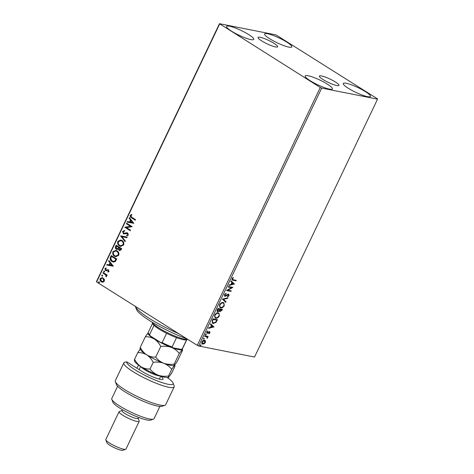 <?xml version="1.0" encoding="UTF-8"?>
<svg xmlns="http://www.w3.org/2000/svg" width="474" height="474" viewBox="0 0 474 474"><rect width="100%" height="100%" fill="white"/><g stroke="black" fill="none" stroke-linecap="round" stroke-linejoin="round"><path stroke-width="0.71" d="M336.813 85.557A10.843 1.878 25.5 0 0 338.957 85.415A10.843 1.878 25.5 0 0 332.819 80.497A10.843 1.878 25.5 0 0 321.526 75.929A10.843 1.878 25.5 0 0 319.381 76.077A10.843 1.878 25.5 0 0 325.519 80.995A10.843 1.878 25.5 0 0 336.813 85.557M275.477 46.92A10.843 1.878 25.5 0 0 277.622 46.778A10.843 1.878 25.5 0 0 271.483 41.86A10.843 1.878 25.5 0 0 260.19 37.292A10.843 1.878 25.5 0 0 258.046 37.44A10.843 1.878 25.5 0 0 264.184 42.358A10.843 1.878 25.5 0 0 275.477 46.92M229.529 26.2A15.061 2.607 -154.5 0 1 245.212 32.546A15.061 2.607 -154.5 0 1 253.744 39.372A15.061 2.607 -154.5 0 1 250.764 39.579A15.061 2.607 -154.5 0 1 235.074 33.233A15.061 2.607 -154.5 0 1 226.548 26.402A15.061 2.607 -154.5 0 1 229.529 26.2M346.245 83.276A15.061 2.607 -154.5 0 1 361.929 89.616A15.061 2.607 -154.5 0 1 370.455 96.447A15.061 2.607 -154.5 0 1 367.474 96.649A15.061 2.607 -154.5 0 1 351.791 90.309A15.061 2.607 -154.5 0 1 343.265 83.477A15.061 2.607 -154.5 0 1 346.245 83.276M308.165 75.739A15.061 2.607 -154.5 0 1 323.849 82.079A15.061 2.607 -154.5 0 1 332.375 88.911A15.061 2.607 -154.5 0 1 329.394 89.112A15.061 2.607 -154.5 0 1 313.711 82.766A15.061 2.607 -154.5 0 1 305.185 75.941A15.061 2.607 -154.5 0 1 308.165 75.739M267.609 33.743A15.061 2.607 -154.5 0 1 283.298 40.083A15.061 2.607 -154.5 0 1 291.824 46.914A15.061 2.607 -154.5 0 1 288.844 47.116A15.061 2.607 -154.5 0 1 273.154 40.77A15.061 2.607 -154.5 0 1 264.628 33.944A15.061 2.607 -154.5 0 1 267.609 33.743M377.387 98.782L276.739 35.378L275.317 34.756L219.462 23.7L320.27 87.477L321.692 88.093L377.541 99.149L377.387 98.782M104.381 279.305L104.357 281.165L103.006 282.184L101.329 281.805C100.186 281.1 99.807 280.01 100.192 278.54L102.331 277.527L104.381 279.305M103.154 272.532L107.171 275.068L106.917 275.601L106.324 275.228L106.549 276.573L106.217 276.893L105.589 274.873L102.899 273.065L103.154 272.532M109.008 271.412L107.948 272.082L107.752 271.549L108.499 271.134L108.202 270.275L105.518 270.547L104.89 268.693L105.963 267.934L106.188 268.474L105.412 268.942L105.749 270.002L108.439 269.73L109.008 271.412M108.161 272.029L108.001 271.602L108.753 271.181L108.457 270.322L107.776 270.174M106.223 270.767L105.518 270.547L104.89 268.693M105.749 270.002L106.881 269.807M107.136 269.86L108.439 269.73M110.489 257.145L111.26 255.533L116.764 259L115.277 261.577L113.268 262.063L111.905 261.494C110.282 260.57 109.808 259.124 110.489 257.145L111.473 255.664M116.183 245.206L121.688 248.672L121.22 249.656L119.697 250.639L118.233 249.004L116.906 249.46L116.302 249.217C115.401 248.637 115.141 247.76 115.526 246.593L116.183 245.206M120.645 235.856L127.21 237.101L126.931 237.681L121.948 236.739L125.32 241.059L125.047 241.639L120.645 235.856L127.21 237.101M126.416 223.752L126.671 223.218L132.175 226.685L126.416 227.573L130.522 230.157L130.267 230.69L124.763 227.224L130.516 226.335L126.416 223.752L126.884 223.355M131.867 217.347L135.528 219.652L135.274 220.191L131.559 217.844C130.457 217.43 130.018 216.6 130.237 215.362L131.499 214.449L131.79 214.989L130.806 215.711L131.867 217.347M219.616 24.067L96.613 281.959L197.261 345.362L320.27 87.477M133.792 223.301L127.18 222.152L127.459 221.571L129.562 221.968L130.492 220.019L129.07 218.194L129.349 217.613L133.792 223.301M123.655 233.244L124.532 233.457L123.91 233.291L126.712 232.746L127.678 233.001L128.371 235.045L126.801 235.803L126.659 235.169L127.814 234.683L127.447 233.546L123.394 233.771L122.6 231.365L124.549 230.565L124.621 231.176L123.187 231.685L123.655 233.244L127.121 232.77M127.044 235.791L126.913 235.222L128.063 234.737L127.702 233.599L126.582 233.421M121.972 240.514C123.56 241.462 124.111 242.955 123.631 244.987L120.71 246.397L119.448 245.87C117.86 244.916 117.321 243.423 117.825 241.385L120.752 240.01L121.972 240.514M117.048 250.841C118.636 251.789 119.187 253.282 118.707 255.314L115.786 256.718L114.524 256.197C112.936 255.243 112.397 253.744 112.901 251.712L115.828 250.331L117.048 250.841M113.327 266.21L106.715 265.055L106.994 264.474L109.097 264.871L110.027 262.922L108.605 261.097L108.884 260.516L113.327 266.21M104.345 271.087L104.594 271.821L103.925 271.975L103.676 271.241L104.6 271.134M104.594 271.821L103.925 271.975L103.93 271.294M102.396 275.181L102.639 275.915L101.969 276.069L101.72 275.335L102.645 275.228M102.639 275.915L101.969 276.069L101.975 275.388M99.208 281.858L99.457 282.593L98.782 282.747L98.539 282.012L99.463 281.906M99.457 282.593L98.782 282.747L98.793 282.06M204.857 340.314L205.023 342.329L203.802 343.662L202.398 343.952L202.712 344.148C201.788 343.982 201.539 343.217 201.977 341.861C202.795 340.581 203.666 340.036 204.584 340.231L205.485 340.978L205.337 342.524L204.116 343.857L202.274 343.976M204.584 340.231L205.029 340.403M204.922 335.817L208.169 336.463L207.914 336.996L207.434 336.901L207.221 338.317L206.83 336.872L204.667 336.35L204.922 335.817M209.573 332.724L209.07 331.924L209.259 332.529L209.07 331.924L208.714 331.996L206.759 333.127L207.073 333.323L206.676 332.013L207.636 331L207.796 331.362L207.102 332.031L207.316 332.784L209.621 331.587L209.988 332.772L209.034 333.714L209.573 332.724L209.384 332.126L207.659 333.246L206.836 333.234M207.452 331.107L206.788 331.83L207.316 332.784M212.263 320.43L213.027 318.818L217.471 319.695L216.026 322.367L213.158 323.517L212.506 323.274L212.263 320.43M222.022 309.297L221.613 310.156L219.752 311.536L220.066 311.732L219.432 310.897L217.773 311.768C217.045 311.614 216.885 310.985 217.293 309.877L217.957 308.491L222.395 309.374L221.927 310.351L219.782 311.625M219.432 310.897L217.448 311.643M222.413 299.147L227.917 297.796L227.638 298.383L223.461 299.402L226.027 301.76L225.754 302.341L222.413 299.147M228.19 287.037L228.444 286.503L232.882 287.386L227.917 290.201L231.229 290.858L230.974 291.392L226.531 290.509L231.49 287.694L228.19 287.037M233.285 279.767L236.242 280.353L235.987 280.886L232.147 280.021L232.035 278.712L233.172 277.503L233.386 277.841L232.491 278.801L232.604 279.559L233.285 279.767M321.692 88.093L198.683 345.984L254.538 357.041L377.541 99.149M234.5 284.003L228.954 285.437L229.226 284.856L230.992 284.424L231.922 282.474L230.838 281.479L231.116 280.898L234.458 284.092M228.61 294.236L229.055 295.681L227.662 296.872L227.585 296.398L228.598 295.58L228.373 294.769L224.901 296.422L224.398 294.721L226.116 293.353L226.134 293.827L224.872 294.769L225.162 295.889L227.798 294.372L228.877 294.336M225.814 293.459L224.558 294.573L224.676 295.622L225.162 295.889M228.314 294.733L227.33 294.781L227.644 294.982M227.33 294.781L224.611 296.309M223.213 302.519L223.858 302.768L224.309 305.623C223.159 307.407 221.951 308.153 220.688 307.863L220.049 307.62L219.622 304.741C220.766 302.981 221.962 302.246 223.213 302.519M218.289 312.846L218.929 313.095L219.385 315.945C218.236 317.728 217.027 318.481 215.765 318.19L215.125 317.947L214.692 315.062C215.836 313.308 217.033 312.567 218.289 312.846M214.035 326.906L208.489 328.34L208.761 327.759L210.527 327.327L211.457 325.377L210.373 324.382L210.652 323.801L213.993 326.995M206.042 334.188L206.196 334.709L205.615 335.082L205.455 334.561L206.042 334.188L206.196 334.709L205.301 334.881M205.455 334.976L205.455 334.561M204.087 338.282L204.247 338.803L203.66 339.177L203.506 338.655L204.087 338.282L204.247 338.803L203.346 338.975M203.5 339.076L203.506 338.655M200.905 344.959L201.059 345.481L200.478 345.848L200.318 345.333L200.905 344.959L201.059 345.481L200.164 345.653M200.318 345.747L200.318 345.333M96.613 281.959L96.459 281.586L219.462 23.7M198.683 345.984L197.261 345.362M235.862 280.276L235.987 280.886M235.667 280.691L232.029 279.921M233.042 277.598L233.386 277.841M233.072 277.646L232.408 278.262L232.722 278.463M232.408 278.262L232.491 278.801M232.177 278.599L232.491 279.447M234.138 283.89L229.102 285.123M231.087 280.958L234.186 283.802M232.272 282.794L231.958 282.593L231.241 284.086L233.404 283.831L232.272 282.794L231.555 284.287M232.497 287.309L227.603 289.999L227.917 290.201M230.856 290.781L230.974 291.392M230.66 291.19L226.596 290.384M228.249 286.912L231.49 287.694M225.82 293.631L226.134 293.827M224.558 294.573L224.872 294.769M228.29 294.034L229.055 295.681M228.741 295.48L227.348 296.671M226.572 295.355L226.886 295.551M227.455 297.915L227.638 298.383M227.324 298.182L223.461 299.402M223.147 299.207L226.027 301.76M225.713 301.559L225.47 302.08M223.681 302.673L224.309 305.623M223.995 305.422C222.845 307.205 221.636 307.952 220.374 307.667L220.688 307.863M220.374 307.667L219.9 307.513M223.313 303.164L222.644 302.856C221.648 302.631 220.688 303.218 219.77 304.61C219.302 306.121 219.586 306.962 220.629 307.134M219.77 304.61L220.084 304.812C219.616 306.322 219.9 307.158 220.943 307.33L220.28 307.022M220.943 307.33C221.945 307.555 222.916 306.962 223.847 305.552C224.291 304.053 223.995 303.224 222.964 303.052C221.962 302.827 221.002 303.413 220.084 304.812M222.644 302.856L223.165 303.058M219.806 309.445L217.839 308.918L217.525 310.962L218.028 311.234L219.219 310.553L219.806 309.445L218.159 309.113L218.028 311.234M219.818 309.605L220.315 311.199L221.69 309.812L219.948 309.332L219.995 311.003M220.315 311.199L219.977 310.997M219.948 309.332L220.132 309.806M221.69 309.812L220.262 309.534M217.548 309.528L217.862 309.723M217.839 308.918L218.159 309.113M218.757 313L219.385 315.945M219.071 315.749C217.922 317.533 216.713 318.279 215.451 317.989L215.765 318.19M215.451 317.989L214.977 317.835M218.39 313.486L217.72 313.178C216.725 312.953 215.765 313.539 214.846 314.937C214.378 316.448 214.663 317.29 215.706 317.456M214.846 314.937L215.16 315.139C214.692 316.644 214.977 317.485 216.02 317.657L215.356 317.349M216.02 317.657C217.021 317.882 217.987 317.29 218.917 315.88C219.367 314.381 219.071 313.545 218.034 313.379C217.039 313.154 216.079 313.741 215.16 315.139M217.72 313.178L218.241 313.379M217.098 319.624L215.706 322.172L216.026 322.367M215.706 322.172L212.844 323.321L213.158 323.517M212.844 323.321L212.34 323.161M212.074 321.271L213.413 322.984L215.735 322.006L216.76 320.14L212.915 319.245L212.074 321.271L213.099 322.788M213.413 322.984L212.731 322.676M216.76 320.14L213.229 319.44L212.388 321.467M212.915 319.245L213.229 319.44M213.679 326.799L208.637 328.032M210.622 323.866L213.721 326.71M211.807 325.697L211.493 325.502L210.776 326.995L212.939 326.74L211.807 325.697L211.096 327.19M209.307 331.391L209.988 332.772M208.72 333.512L209.472 332.89M208.714 331.996L209.028 332.191M207.345 333.05L207.659 333.246M207.482 331.166L207.796 331.362M206.788 331.83L207.102 332.031M205.728 333.992L205.882 334.508M207.796 336.386L207.914 336.996M207.6 336.795L207.12 336.7L207.434 336.901M207.12 336.7L207.529 337.938M207.209 337.737L206.907 338.122M204.727 336.226L206.83 336.872M203.773 338.086L203.933 338.602M205.171 340.782L205.485 340.978M205.023 342.329L205.337 342.524M203.802 343.662L204.116 343.857M204.507 340.818L204.01 340.569L202.06 341.742L202.653 343.419M202.06 341.742L202.967 343.614L202.481 343.366M202.967 343.614L204.94 342.447L204.324 340.765L202.374 341.938M204.01 340.569L204.365 340.699M200.591 344.764L200.745 345.279M135.315 220.102L131.813 217.898C130.711 217.483 130.273 216.654 130.492 215.409L130.237 215.362M130.492 215.409L131.754 214.503M127.435 222.199L127.459 221.571M127.713 221.619L129.562 221.968M129.817 222.016L130.492 220.019M130.747 220.066L129.07 218.194M129.325 218.241L129.52 217.833M130.237 222.093L132.696 222.561L130.948 220.6L130.237 222.093L132.442 222.507L130.948 220.6M130.309 230.607L124.763 227.224M125.071 227.153L130.516 226.335M130.765 226.382L126.671 223.805M124.129 234.032L123.649 233.818L122.6 231.365M122.855 231.419L124.804 230.613M127.702 233.599L126.836 233.469L127.702 233.599M125.124 241.467L120.603 235.945M120.84 246.415L119.448 245.87M119.703 245.923C118.115 244.963 117.576 243.47 118.079 241.438L117.825 241.385M118.079 241.438L120.876 240.034M120.846 245.781L123.311 244.708C123.696 243.067 123.252 241.864 121.972 241.1L120.846 240.662M119.703 245.336L120.722 245.757L123.056 244.655C123.441 243.014 122.997 241.811 121.717 241.053L120.722 240.638L118.399 241.722C117.985 243.369 118.417 244.572 119.703 245.336M119.821 250.663L119.093 250.396M119.347 250.444L118.233 249.004M117.025 249.478L116.302 249.217M116.557 249.265C115.656 248.684 115.395 247.813 115.78 246.646L115.526 246.593M115.78 246.646L116.397 245.342M116.811 248.732L118.198 248.512L118.796 247.434L116.752 246.142L116.207 246.705L116.557 248.684L117.072 248.856M119.833 250.023L119.341 249.851L120.609 249.407L120.87 248.85L119.104 247.742L119.341 249.851M119.596 249.905L120.858 249.454L121.125 248.903L119.104 247.742M118.198 248.512L118.541 247.387L116.497 246.095M116.557 248.684L117.943 248.465M115.911 256.742L114.524 256.197M114.779 256.25C113.191 255.29 112.646 253.797 113.15 251.759L112.901 251.712M113.15 251.759L115.952 250.361M115.923 256.102L118.382 255.036C118.773 253.389 118.322 252.186 117.048 251.427L115.923 250.989M114.779 255.664L115.792 256.084L118.127 254.982C118.518 253.341 118.073 252.138 116.794 251.374L115.792 250.959L113.47 252.049C113.061 253.691 113.493 254.899 114.779 255.664M113.393 262.086L111.905 261.494M112.16 261.541C110.531 260.623 110.063 259.171 110.744 257.192M113.369 261.435L115.146 261.014L116.201 259.225L111.568 256.422L110.756 258.514L112.16 260.961L113.239 261.411L114.892 260.967L115.946 259.177L111.568 256.422M106.97 265.102L106.994 264.474M107.248 264.522L109.097 264.871M109.352 264.925L110.027 262.922M110.282 262.969L108.605 261.097M108.86 261.144L109.056 260.736M109.772 265.002L112.231 265.464L110.483 263.503L109.772 265.002L111.977 265.416L110.483 263.503M108.457 270.322L108.031 270.221L108.457 270.322M106.478 270.814L105.773 270.601M105.145 268.74L106.212 267.988M106.004 270.05L106.449 270.168L106.004 270.05M106.958 275.518L106.324 275.228M106.377 276.786L105.909 276.372M106.348 276.224L105.589 274.873M105.844 274.92L102.899 273.065M103.148 273.119L103.368 272.668M102.348 282.19L101.329 281.805M101.584 281.852C100.435 281.147 100.055 280.063 100.447 278.594L100.192 278.54M100.447 278.594L102.455 277.557M102.42 281.58L104.12 280.904L103.196 278.469L102.372 278.167M101.584 281.266L102.295 281.556L103.865 280.851L102.941 278.422L102.242 278.137L100.689 278.854L101.584 281.266M187.064 338.934A40.166 6.956 -154.5 0 1 162.351 327.895A40.166 6.956 -154.5 0 1 136.441 309.344L135.374 306.477A42.399 7.341 25.5 0 0 162.724 326.053A42.399 7.341 25.5 0 0 178.645 333.631M187.71 339.343L186.424 339.775A18.966 3.282 -154.5 0 1 183.189 339.633A18.966 3.282 -154.5 0 1 176.535 337.642A18.966 3.282 -154.5 0 1 166.593 333.293A18.966 3.282 -154.5 0 1 154.009 325.365A18.966 3.282 -154.5 0 1 152.717 323.695L152.184 322.261A20.086 3.478 25.5 0 0 165.053 331.492A20.086 3.478 25.5 0 0 184.445 339.141A20.086 3.478 25.5 0 0 187.698 339.337M176.535 337.642L172.092 346.962L172.678 347.732A18.296 3.17 -154.5 0 1 160.781 342.536L150.353 335.965A18.296 3.17 -154.5 0 1 148.593 333.88L148.273 333.021A18.966 3.282 25.5 0 0 149.565 334.691L150.353 335.965M181.115 349.391A18.296 3.17 -154.5 0 1 181.109 349.391L172.678 347.732M181.109 349.391A18.296 3.17 -154.5 0 1 181.092 349.397L182.247 348.977A18.966 3.282 25.5 0 0 182.496 348.704L186.815 339.645M186.673 339.692L182.247 348.977M160.781 342.536L162.144 342.619A18.966 3.282 25.5 0 0 172.092 346.962M166.593 333.293L162.144 342.619M154.009 325.365L149.565 334.691M152.575 323.309L148.255 332.375A18.966 3.282 25.5 0 0 148.273 333.021M160.71 376.226A14.504 2.512 -154.5 0 1 162.647 379.419A14.504 2.512 -154.5 0 1 141.696 371.243L126.777 361.84A25.661 4.444 25.5 0 0 141.359 373.482A25.661 4.444 25.5 0 0 168.033 384.266A25.661 4.444 25.5 0 0 173.087 383.045A25.661 4.444 25.5 0 0 167.316 377.594M173.087 383.045L174.154 385.913A27.895 4.829 -154.5 0 1 174.183 386.867A27.895 4.829 -154.5 0 1 168.661 387.24A27.895 4.829 -154.5 0 1 139.617 375.497A27.895 4.829 -154.5 0 1 123.827 362.847A27.895 4.829 -154.5 0 1 124.372 362.355L126.777 361.84M136.868 368.197L138.574 365.11M153.428 419.152L150.531 420.13A21.2 3.674 -154.5 0 1 146.91 419.976A21.2 3.674 -154.5 0 1 126.44 411.906A21.2 3.674 -154.5 0 1 112.859 402.165L111.793 399.292A23.433 4.059 25.5 0 0 126.801 410.057A23.433 4.059 25.5 0 0 149.434 418.98A23.433 4.059 25.5 0 0 153.428 419.152A23.433 4.059 25.5 0 0 154.068 418.666L159.91 406.419M117.611 386.245L111.769 398.492A23.433 4.059 25.5 0 0 111.793 399.292M138.598 417.41L138.135 418.376A8.929 1.546 -154.5 0 1 136.37 418.495A8.929 1.546 -154.5 0 1 127.073 414.738A8.929 1.546 -154.5 0 1 122.025 410.691L122.482 409.726M138.195 418.252L139.196 420.936A11.157 1.932 -154.5 0 1 139.202 421.321A11.157 1.932 -154.5 0 1 136.998 421.469A11.157 1.932 -154.5 0 1 125.379 416.77A11.157 1.932 -154.5 0 1 119.063 411.71A11.157 1.932 -154.5 0 1 119.365 411.479L122.085 410.567M125.657 449.322L122.754 450.3A8.929 1.546 -154.5 0 1 121.231 450.235A8.929 1.546 -154.5 0 1 112.611 446.834A8.929 1.546 -154.5 0 1 106.893 442.734L105.826 439.866A11.157 1.932 25.5 0 0 112.972 444.991A11.157 1.932 25.5 0 0 123.75 449.239A11.157 1.932 25.5 0 0 125.657 449.322A11.157 1.932 25.5 0 0 125.96 449.091L139.202 421.321M119.063 411.71L105.815 439.487A11.157 1.932 25.5 0 0 105.826 439.866M123.827 362.847L115.312 380.699A27.895 4.829 25.5 0 0 115.336 381.653A27.895 4.829 25.5 0 0 138.408 397.07A27.895 4.829 25.5 0 0 164.905 405.3A27.895 4.829 25.5 0 0 165.663 404.719L174.183 386.867M164.905 405.3L162.007 406.277A25.661 4.444 -154.5 0 1 137.626 398.705A25.661 4.444 -154.5 0 1 116.403 384.527L115.336 381.653M159.779 379.23A12.271 2.127 25.5 0 0 159.454 378.862M140.606 366.55L138.331 365.116M182.265 348.959A18.966 3.282 -154.5 0 1 182.063 349.492C182.555 349.119 182.65 349.534 182.354 350.742L177.27 361.395L174.491 365.365C173.999 365.738 173.899 365.324 174.201 364.121C170.539 364.66 167.044 364.364 163.702 363.226C160.496 361.899 157.83 359.867 155.691 357.123L160.775 346.47C164.431 345.925 167.932 346.221 171.274 347.359C174.473 348.686 177.146 350.724 179.279 353.468L182.484 349.433L182.3 348.935M174.201 364.121L179.279 353.468M155.691 357.123C152.51 357.236 149.523 356.484 146.733 354.866C144.066 353.059 141.91 350.57 140.257 347.395L145.34 336.741C148.516 336.629 151.508 337.381 154.299 338.999C156.965 340.806 159.122 343.295 160.775 346.47M182.063 349.492A18.966 3.282 -154.5 0 1 171.274 347.359A18.966 3.282 -154.5 0 1 154.299 338.999A18.966 3.282 25.5 0 1 148.119 332.772A18.966 3.282 -154.5 0 1 148.196 332.712L145.34 336.741M140.257 347.395C139.96 348.603 140.055 349.018 140.547 348.645L137.768 352.615C140.95 352.496 143.936 353.249 146.733 354.866A18.966 3.282 -154.5 0 1 140.417 349.486L140.126 348.704M168.543 377.428A18.966 3.282 -154.5 0 1 168.448 377.464L171.594 373.293L174.782 366.609C175.078 365.401 174.983 364.986 174.491 365.365L174.124 365.561A18.966 3.282 -154.5 0 1 163.702 363.226A18.966 3.282 -154.5 0 1 146.733 354.866C149.393 356.673 151.55 359.168 153.203 362.337C156.864 361.798 160.36 362.095 163.702 363.226C166.907 364.559 169.573 366.592 171.712 369.335L174.811 365.027M168.448 377.464A18.966 3.282 -154.5 0 1 158.026 375.13A18.966 3.282 -154.5 0 1 141.051 366.769A18.966 3.282 -154.5 0 1 134.74 361.389L134.45 360.607M168.815 377.268C168.323 377.642 168.223 377.227 168.525 376.018C164.863 376.563 161.361 376.267 158.026 375.13C154.82 373.802 152.154 371.764 150.015 369.021C146.833 369.139 143.847 368.387 141.051 366.769C138.39 364.962 136.234 362.474 134.58 359.298C134.278 360.507 134.379 360.921 134.871 360.542M134.58 359.298L137.768 352.615M150.015 369.021L153.203 362.337M168.525 376.018L171.712 369.335M232.669 280.093L232.983 280.294M221.613 310.156L221.927 310.351M216.659 320.548L216.974 320.75M212.642 319.82L212.956 320.015M208.122 332.464L208.442 332.659M205.443 336.368L205.757 336.57M160.396 375.983A11.157 1.932 -154.5 0 1 150.062 372.635A11.157 1.932 -154.5 0 1 140.962 366.71M232.604 279.559L232.29 279.358M209.496 332.167L209.182 331.966M139.137 369.625L140.63 366.503M159.329 379.123L160.769 376.107"/></g></svg>

